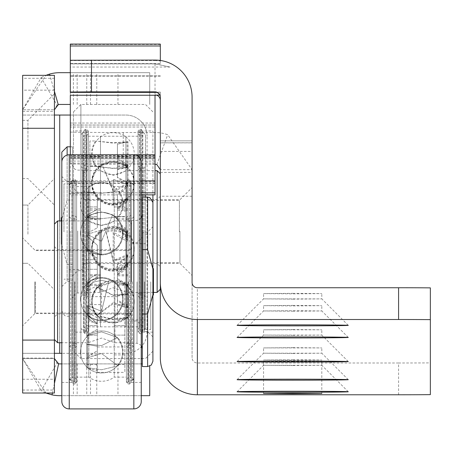 <?xml version="1.0" encoding="UTF-8"?>
<svg xmlns="http://www.w3.org/2000/svg" width="453" height="453" viewBox="0 0 453 453"><rect width="100%" height="100%" fill="white"/><g stroke="black" fill="none" stroke-linecap="round" stroke-linejoin="round"><path stroke-width="0.34" stroke-dasharray="2.27 1.7" d="M54.417 234.178L54.417 178.578L54.417 234.178M27.944 234.178L27.944 205.056L27.944 234.178M54.417 149.462L54.417 93.862L54.417 149.462M27.944 149.462L27.944 120.339L27.944 149.462M22.65 281.828L22.65 325.775L22.65 281.828M34.83 281.828L34.83 313.601L34.83 281.828M22.65 234.178L22.65 205.056L22.65 234.178M22.65 149.462L22.65 120.339L22.65 149.462M54.417 281.828L54.417 339.54L54.417 281.828M54.417 78.307L22.65 78.307L22.65 75.334L54.417 75.334L54.417 353.312L22.65 353.312L125.9 353.312A21.178 21.178 0 0 0 147.078 332.128L147.078 136.223L147.078 332.128A21.178 21.178 0 0 1 125.9 353.312L61.829 353.312M70.306 115.045L125.9 115.045A21.178 21.178 0 0 1 147.078 136.223A21.178 21.178 0 0 0 125.9 115.045L22.65 115.045L54.417 115.045L22.65 115.045L22.65 393.023L54.417 393.023L54.417 358.074L54.417 358.606L22.65 358.606L54.417 358.606L57.067 363.187L41.183 390.701A37.061 37.061 0 0 0 59.711 395.667L149.728 395.667L149.728 366.103M57.067 363.187A5.294 5.294 0 0 0 59.711 363.901L142.31 363.901M141.251 363.901L61.829 363.901M141.251 395.667L61.829 395.667M70.306 104.45L59.711 104.45A5.294 5.294 0 0 0 57.067 105.164L41.183 77.65L22.65 109.751L22.65 115.045M70.306 72.684L149.728 72.684L149.728 104.45L149.728 72.684L59.711 72.684A37.061 37.061 0 0 0 41.183 77.65M22.65 353.312L54.417 353.312L54.417 358.606M22.65 78.307L22.65 111.336L22.65 109.751L54.417 109.751L22.65 109.751L45.957 75.334M22.65 390.044L54.417 390.044M54.417 91.285L49.847 75.334M57.067 105.164L54.417 109.751M54.417 383.515L52.401 393.023M45.957 393.023L22.65 358.606L41.183 390.701M114.943 281.828L114.943 342.717L114.943 281.828M131.721 281.828L131.721 220.407L131.721 281.828M128.544 281.828L128.544 381.902L128.544 281.828M57.593 342.717L57.593 220.939M88.142 281.828L88.142 342.717L88.142 281.828M57.593 281.828L57.593 249.796L57.593 281.828M101.54 182.984A21.014 21.014 0 0 1 122.559 203.997A21.014 21.014 0 0 1 101.54 225.011A21.014 21.014 0 0 1 80.526 203.997A21.014 21.014 0 0 1 101.54 182.984M86.716 264.512L86.716 259.745L86.716 264.512M97.304 264.512L97.304 259.745L97.304 264.512M86.716 330.356L86.716 335.124L86.716 330.356M97.304 330.356L97.304 335.124L97.304 330.356M86.716 359.665L86.716 354.897L86.716 359.665M97.304 359.665L97.304 354.897L97.304 359.665M86.716 211.704L86.716 206.936L86.716 211.704M97.304 211.704L97.304 206.936L97.304 211.704M124.841 264.512L124.841 259.745L124.841 264.512M114.252 264.512L114.252 259.745L114.252 264.512M124.841 330.356L124.841 335.124L124.841 330.356M114.252 330.356L114.252 335.124L114.252 330.356M124.841 359.665L124.841 354.897L124.841 359.665M114.252 359.665L114.252 354.897L114.252 359.665M124.841 211.704L124.841 206.936L124.841 211.704M114.252 211.704L114.252 206.936L114.252 211.704M87.627 216.936L86.716 216.013L86.716 219.784L86.716 216.013L87.808 214.784L97.304 209.258L97.304 227.882L97.304 194.252L97.304 203.997L97.304 194.252L86.716 192.168L86.716 203.997L86.716 192.168L97.304 194.252L97.304 209.258L87.808 214.784L86.716 216.064L87.627 216.936L87.627 234.139L86.716 233.42L86.716 219.784L86.716 233.42L97.304 227.882L86.716 233.42L87.627 234.139L101.54 230.045L87.627 234.139L87.627 216.777L90.413 214.79L101.54 211.947L112.672 214.784L101.54 241.251L112.678 214.784L101.54 211.947L90.413 214.784L87.627 216.936M86.716 250.13L86.716 246.817L86.716 250.588L86.716 250.13L97.304 258.267L97.304 252.819L97.304 278.906L97.304 274.184L97.304 276.721L89.779 281.828L97.304 276.721L97.304 258.267L86.716 250.13L87.627 249.207L86.716 250.13M87.627 290.73L86.716 289.484L86.716 282.293L86.716 289.484L92.876 281.828L97.304 278.906L92.876 281.828L86.716 289.484L87.627 290.73L87.627 282.627L87.627 286.766L86.716 285.707L86.716 281.857L86.716 285.707L89.779 281.828L86.716 285.707L87.627 286.766L94.4 281.828L87.627 286.766L87.627 282.627L87.627 290.73L101.54 283.272L101.54 319.812L101.54 283.272L87.627 290.73M86.716 306.545L86.716 316.007L86.716 306.545L97.304 314.603L97.304 323.487L97.304 314.603L86.716 306.545L87.627 305.554L86.716 306.545M87.627 357.825L86.716 357.134L86.716 344.456L86.716 357.134L97.304 350.758L97.304 341.126L97.304 350.758L86.716 357.134L87.627 357.825L87.627 335.679L86.716 335.073L86.716 344.456L86.716 335.073L97.304 329.405L97.304 341.126L97.304 314.603L97.304 329.405L86.716 335.073L87.627 335.679L101.54 331.856L87.627 335.679L87.627 357.825L101.54 353.504L118.097 365.837L101.54 369.767L118.097 365.837L101.54 353.504L87.627 357.825M86.716 344.348L86.716 359.455L86.716 344.348L97.304 346.262L97.304 362.785L97.304 346.262L86.716 344.348L87.627 344.042L86.716 344.348M87.627 367.694L86.716 368.079L86.716 359.455L86.716 368.079L97.304 370.707L97.304 362.785L97.304 372.372L97.304 370.707L86.716 368.079L87.627 367.694L87.627 344.042L101.54 345.622L117.61 337.513L101.54 331.856L117.61 337.513L101.54 345.622L87.627 344.042L87.627 367.694L101.54 369.767L87.627 367.694M87.627 312.904L86.716 314.076L86.716 316.437L86.716 314.076L97.304 324.11L97.304 323.487L97.304 350.758L97.304 323.725L86.716 314.076L87.627 312.904L87.627 315.673L87.627 305.554L101.54 311.347L108.686 281.828L101.54 280.424L94.4 281.828L101.54 280.424L108.686 281.828L101.54 311.347L87.627 305.554L87.627 315.673L87.627 312.904L101.54 319.812L87.627 312.904M86.716 235.792L86.716 246.817L86.716 235.792L97.304 245.198L97.304 252.819L97.304 245.198L86.716 235.792L87.627 234.716L86.716 235.792M87.627 234.716L87.627 249.824L87.627 249.207L101.54 254.846L101.54 230.045L101.54 254.846L87.627 249.207L87.627 249.824L87.627 234.716L101.54 241.251L87.627 234.716M87.627 192.004L86.716 192.168L87.627 192.004L87.627 217.417L86.716 217.587L86.716 203.997L86.716 217.587L97.304 219.671L97.304 203.997L97.304 227.882L97.304 219.671L86.716 217.587L101.54 218.663L119.014 216.704L101.54 218.663L87.627 217.417L87.627 192.004L101.54 193.25L119.014 191.291L101.54 193.25L87.627 192.004M124.841 281.828L124.841 372.372L124.841 281.828M97.304 278.906L97.304 245.198L97.304 278.906M97.304 346.262L97.304 346.953L97.304 346.262M97.304 258.267L97.304 258.267A26.897 26.897 0 0 1 86.716 250.588A26.897 26.897 0 0 0 97.304 258.267M133.839 281.828L133.839 185.022L133.839 281.828M126.427 281.828L126.427 381.369L126.427 281.828M131.194 281.828L131.194 377.179L131.194 281.828M128.018 281.828L128.018 180.696L128.018 281.828M130.662 281.828L130.662 180.696L130.662 281.828M69.247 281.828L69.247 185.022L69.247 281.828M76.659 281.828L76.659 381.369L76.659 281.828M71.891 281.828L71.891 377.179L71.891 281.828M75.068 281.828L75.068 180.696L75.068 281.828M72.423 281.828L72.423 180.696L72.423 281.828M61.829 382.428L71.891 382.428L73.482 384.019L75.068 384.019L75.068 179.637L75.068 384.019L76.659 382.428L76.659 181.228L75.068 179.637L73.482 179.637L73.482 384.019L73.482 179.637L71.891 181.228L71.891 382.428L71.891 181.228L61.829 181.228L61.829 310.951L61.829 181.228M76.659 181.228L76.659 382.428M131.194 382.428L141.251 382.428L141.251 181.228L131.194 181.228L131.194 382.428L129.603 384.019L129.603 179.637L129.603 384.019L128.018 384.019L128.018 179.637L129.603 179.637L131.194 181.228L131.194 382.428M128.018 179.637L128.018 384.019L126.427 382.428L126.427 181.228L128.018 179.637M126.427 181.228L126.427 382.428M61.829 162.168L61.829 401.494M76.659 377.134L76.659 186.523L76.659 377.134L88.839 377.134A21.602 21.602 0 0 0 114.247 377.134L126.427 377.134L126.427 186.523L126.427 377.134M76.659 186.523L88.839 186.523L88.839 377.134L88.839 186.523A21.602 21.602 0 0 1 114.247 186.523L114.247 377.134L114.247 186.523L126.427 186.523M131.721 339.54L128.544 342.717L114.943 342.717L101.54 338.063L88.142 342.717L61.829 342.717L61.829 220.939L88.142 220.939L101.54 225.6L114.943 220.939L128.544 220.939L131.721 224.116M141.251 382.428L141.251 181.228M142.31 281.828L142.31 348.544L142.31 281.828M142.31 197.112L142.31 366.545M152.904 274.535L152.904 295.067L152.904 268.589L152.904 295.067L152.904 274.535L153.431 274.535L153.431 295.067L152.904 295.067L152.904 268.589L152.904 351.188L152.904 194.875M152.904 268.589L153.431 268.589L152.904 268.589L153.431 268.589L153.431 295.067L152.904 295.067L153.431 295.067L153.431 274.535M153.431 289.122L152.904 289.122M35.357 281.828L35.357 313.068L35.357 281.828M145.492 281.828L145.492 329.484L145.492 281.828M150.787 281.828L150.787 329.484L150.787 281.828M292.683 299.144L321.806 298.884L263.567 298.884L292.683 299.144M292.683 311.217L321.806 310.956L292.683 310.696L263.567 310.956L292.683 311.217M292.683 335.362L321.806 335.095L263.567 335.095L292.683 335.362M292.683 353.465L321.806 353.204L263.567 353.204L292.683 353.465M292.683 365.537L321.806 365.277L263.567 365.277L292.683 365.537M192.083 231.919L192.083 187.582L192.083 231.919M179.903 231.245L179.903 263.295L179.903 231.245M160.317 231.245L160.317 263.295L160.317 231.245M292.683 361.517L321.806 361.777L292.683 362.038L263.561 361.777L292.683 361.517M292.683 293.334L321.806 293.589L292.683 293.85L263.561 293.589L292.683 293.334M292.683 305.401L321.806 305.662L292.683 305.922L263.561 305.662L292.683 305.401M292.683 329.546L321.806 329.807L263.561 329.807L292.683 329.546M292.683 347.655L321.806 347.915L263.561 347.915L292.683 347.655M292.683 359.727L321.806 359.982L292.683 360.243L263.561 359.982L292.683 359.727M160.317 44.094L160.317 63.573L70.306 63.488L70.306 63.816L155.022 63.816L170.034 67.044L155.022 63.918L70.306 63.918L70.306 67.044L70.306 63.816M160.317 97.14L160.317 92.106L156.727 92.389M160.317 92.106L155.022 92.106M134.615 154.796L70.306 154.796L70.306 194.875L70.306 163.799A52.95 0.47 180 0 0 123.25 164.275L155.022 164.275L155.022 158.799L155.022 183.539L70.306 183.539M155.022 63.918L155.022 127.033L70.306 127.027L70.306 163.799M70.306 123.029L155.022 123.029L155.022 157.955L155.022 127.027L70.306 127.027L70.306 163.108L70.306 63.918M160.317 44.479L70.306 44.479L70.306 63.488M70.306 44.479L70.306 44.094M155.022 60.073L155.022 60.572L70.306 60.572L70.306 60.266M70.306 92.389L70.306 95.249M160.317 92.389L160.317 357.706M155.022 154.796L155.022 125.011L155.022 163.108L155.022 157.955L155.022 158.805L70.306 158.805L155.022 158.799M70.306 132.033A52.95 0.47 180 0 0 123.25 132.502L155.022 132.502A37.061 37.061 180 0 1 167.695 134.739L192.083 169.665L192.083 172.406L192.083 140.849L192.083 196.223L160.317 196.223M237.089 391.749L263.567 365.277L263.561 359.982M237.089 379.676L263.567 353.204L263.561 347.915M237.089 361.568L263.567 335.095L263.561 329.807M237.089 337.428L263.567 310.956L263.561 305.662M237.089 325.356L263.567 298.884L263.561 293.589M430.35 394.642L430.35 287.87M398.583 394.773L398.583 363A42.361 0.379 180 0 0 430.35 362.876M398.583 363L197.378 363A5.294 5.294 180 0 1 192.083 357.706L192.083 196.223M192.083 357.706L192.083 282.451M192.083 140.849L160.317 140.849L192.083 140.849M192.083 97.14L192.083 169.665L160.317 169.665M160.317 142.871L192.083 142.871M156.829 164.592L167.695 134.739M157.412 63.573L160.317 63.879L160.317 60.459M155.022 60.572L160.317 60.945M155.022 125.062L70.306 125.062L155.022 125.062M155.022 156.778L155.022 192.848L155.022 156.829L70.306 156.834L155.022 156.778L70.306 156.778M155.022 194.875L155.022 183.539M160.317 94.966L159.722 94.966M170.034 67.044L70.306 67.044M160.317 95.249L155.022 95.249M160.317 63.573L160.317 63.879M99.79 230.985L99.79 292.417L99.79 230.985M83.012 231.013L83.012 289.24L83.012 231.013M160.317 232.044L160.317 173.816L160.317 232.044M157.14 170.639L157.14 292.417M160.317 231.84L160.317 196.319L160.317 231.84M157.14 231.245L157.14 263.561L157.14 231.245M126.591 230.985L126.591 292.417L126.591 230.985M128.018 213.493L128.018 218.301L128.018 213.493M117.429 213.493L117.429 218.301L117.429 213.493M128.018 279.473L128.018 284.28L128.018 279.473M117.429 279.473L117.429 284.28L117.429 279.473M128.018 309.314L128.018 294.207L127.106 293.912L127.106 317.644L128.018 318.023L128.018 309.314M117.429 309.314L117.429 314.127L117.429 309.314M128.018 280.554L128.018 285.362L128.018 280.554M117.429 280.554L117.429 285.362L117.429 280.554M128.018 214.841L128.018 219.648L128.018 214.841M117.429 214.841L117.429 219.648L117.429 214.841M128.018 161.664L128.018 166.472L128.018 161.664M117.429 161.664L117.429 166.472L117.429 161.664M89.892 213.578L89.892 208.771L89.892 213.578M100.481 213.578L100.481 208.771L100.481 213.578M89.892 279.558L89.892 274.75L89.892 279.558M100.481 279.558L100.481 274.75L100.481 279.558M89.892 309.399L89.892 304.592L89.892 309.399M100.481 309.399L100.481 304.592L100.481 309.399M89.892 280.639L89.892 275.832L89.892 280.639M100.481 280.639L100.481 275.832L100.481 280.639M89.892 214.926L89.892 210.118L89.892 214.926M100.481 214.926L100.481 210.118L100.481 214.926M89.892 161.749L89.892 156.942L89.892 161.749M100.481 161.749L100.481 156.942L100.481 161.749M128.018 161.064L128.018 165.872L128.018 161.064M117.429 161.064L117.429 165.872L117.429 161.064M89.892 161.149L89.892 156.342L89.892 161.149M100.481 161.149L100.481 156.342L100.481 161.149M127.106 166.075L124.564 164.094A21.602 21.602 0 0 1 127.106 165.934L128.018 165.169L128.018 182.729L127.106 183.442L127.106 165.934L128.018 165.169A26.897 26.897 0 0 0 127.067 164.094L117.429 158.476L117.429 177.259L128.018 182.729M128.018 165.215L127.067 164.094M127.106 183.442L113.193 179.394L113.193 204.02L127.106 198.403L128.018 199.75L128.018 184.796L127.106 183.725L113.193 190.232L101.817 164.094A21.602 21.602 0 0 0 113.193 204.065A21.602 21.602 0 0 0 127.106 198.986L127.106 183.725M128.018 199.326L117.429 207.423L117.429 194.161L128.018 184.796M128.018 238.38L121.857 230.724L117.429 227.802L117.429 223.21A26.897 26.897 0 0 1 128.018 230.883L127.106 231.647L127.106 239.626L128.018 238.38L128.018 230.883L128.018 234.824L127.106 235.888L127.106 231.647A21.602 21.602 0 0 0 91.591 248.17A21.602 21.602 0 0 0 127.106 264.699L127.106 261.845L128.018 263.023L117.429 272.706L117.429 299.931L117.429 278.703L128.018 284.439L127.106 285.05L127.106 307.083L128.018 306.387L128.018 284.439M127.106 235.888L120.334 230.951L113.193 229.541L106.047 230.951L113.193 260.526L127.106 254.716L128.018 255.707L128.018 263.023M128.018 255.707L117.429 263.799L117.429 272.706M128.018 306.387L117.429 299.931M127.106 285.05L113.193 281.183L97.197 286.834L113.193 295.203L127.106 293.567L128.018 293.884L128.018 317.53L127.106 317.134L113.193 319.274L96.682 315.282L113.193 302.712L127.106 307.083M128.018 293.884L117.429 295.877L117.429 320.248L128.018 317.53M128.018 318.023L117.429 320.554L117.429 296.047L128.018 294.207M127.106 293.912L113.193 295.435L97.055 287.587L113.193 281.925L127.106 285.701L128.018 285.107L128.018 307.281L127.106 307.961L113.193 303.697L96.597 315.786L113.193 319.654L127.106 317.644M128.018 285.107L117.429 279.495L117.429 300.979L128.018 307.281M127.106 185.107L113.193 191.676L102.316 164.881A21.602 21.602 0 0 0 113.193 205.147A21.602 21.602 0 0 0 127.106 200.067L127.106 185.107L128.018 186.183L117.429 195.634L117.429 229.416L121.857 232.332L128.018 239.982L127.106 241.234L127.106 233.001L128.018 232.236L128.018 235.985L127.106 237.044L127.106 233.001A21.602 21.602 0 0 0 91.591 249.524A21.602 21.602 0 0 0 127.106 266.047L127.106 263.357L128.018 264.529L128.018 256.777L127.106 255.792L127.106 266.047L128.018 266.811A26.897 26.897 0 0 1 117.429 274.484L117.429 264.801L128.018 256.777M128.018 264.529L117.429 274.484M128.018 235.985L124.954 232.106L117.429 226.998L117.429 224.558A26.897 26.897 0 0 1 128.018 232.236L128.018 239.982M117.429 224.558L117.429 229.416M128.018 186.183L128.018 200.832L127.106 200.067L127.106 199.405L113.193 205.073L113.193 180.101L127.106 184.235L128.018 183.51L128.018 166.257L127.106 167.197L124.065 164.881L113.193 162.163L102.316 164.881M128.018 183.51L117.429 177.91L117.429 159.439L126.778 164.881L128.018 166.325M117.429 195.634L117.429 208.51L128.018 200.339L127.106 199.405M124.564 164.094L113.193 161.138L101.817 164.094M127.106 239.626L113.193 232.163L113.193 268.776L127.106 261.845M127.106 237.044L120.334 232.106L113.193 230.702L106.047 232.106L113.193 261.562L127.106 255.792M127.106 263.357L113.193 270.243L113.193 233.776L127.106 241.234M127.106 141.812L128.018 141.987L128.018 167.384L127.106 167.208L127.106 141.812L113.193 143.12L95.719 140.991L113.193 142.786L128.018 141.761L117.429 143.754L117.429 158.476M128.018 141.987L117.429 144.162L117.429 169.547L128.018 167.384M89.892 140.985L89.892 322.072L89.892 140.985L95.736 140.985A21.602 21.602 0 0 0 95.725 166.404L113.193 168.222L128.018 167.191L128.018 141.761M128.018 167.191L117.429 169.196L117.429 143.754M89.892 166.404L89.892 296.653L89.892 166.404L95.73 166.404L113.193 168.505L127.106 167.208M117.429 227.802L117.429 194.161M117.429 144.162L117.429 159.439M117.429 279.495L117.429 264.801M117.429 263.799L117.429 278.703M117.429 207.423L117.429 225.837L124.954 230.951L128.018 234.824M117.429 169.196L117.429 177.259M117.429 177.91L117.429 169.547M117.429 226.998L117.429 208.505A26.897 26.897 0 0 0 128.018 200.832L128.018 200.339M117.429 274.139L117.429 300.979M117.429 320.554L117.429 320.248M127.106 167.038L127.106 141.608M127.106 184.235L127.106 167.197M127.106 285.701L127.106 307.961M127.106 293.567L127.106 317.134M127.106 254.716L127.106 264.699L128.018 265.464A26.897 26.897 0 0 1 117.429 273.136M127.106 198.403L127.106 198.986L128.018 199.75A26.897 26.897 0 0 1 117.927 207.219M117.429 223.21L117.429 225.837M80.894 230.668L80.894 328.334L80.894 230.668M88.307 230.656L88.307 329.235L88.307 230.656M80.894 232.112L80.894 166.313L80.894 232.112M88.307 232.1L88.307 167.214L88.307 232.1M88.307 232.417L88.307 131.987L88.307 232.417M88.307 230.973L88.307 294.008L88.307 230.973M83.539 230.679L83.539 326.879L83.539 230.679M83.539 232.123L83.539 164.858L83.539 232.123M84.071 230.628L84.071 332.661L84.071 230.628M84.071 232.072L84.071 169.581L84.071 232.072M145.492 232.389L145.492 134.722L145.492 232.389M138.074 232.4L138.074 133.822L138.074 232.4M145.492 230.945L145.492 296.743L145.492 230.945M138.074 230.956L138.074 295.843L138.074 230.956M138.074 230.639L138.074 331.069L138.074 230.639M138.074 232.083L138.074 169.048L138.074 232.083M142.842 232.378L142.842 136.177L142.842 232.378M142.842 230.934L142.842 298.199L142.842 230.934M142.31 232.429L142.31 130.396L142.31 232.429M142.31 230.985L142.31 293.476L142.31 230.985M152.904 130.928L152.904 332.128L152.904 130.928L142.842 130.928L142.842 332.128L142.842 130.928L141.251 129.337L141.251 333.719L141.251 129.337L139.666 129.337L139.666 333.719L139.666 129.337L138.074 130.928L138.074 332.128L138.074 130.928M73.482 130.928L73.482 332.128L73.482 130.928L83.539 130.928L83.539 332.128L83.539 130.928L85.13 129.337L85.13 333.719L85.13 129.337L86.716 129.337L86.716 333.719L86.716 129.337L88.307 130.928L88.307 332.128L88.307 130.928M73.482 351.188L73.482 111.868L73.482 351.194L80.894 358.606L80.894 104.45L80.894 358.6L141.251 358.606M125.894 136.228L125.894 326.834L125.894 136.228M138.074 136.228L138.074 326.834L138.074 136.228M100.487 136.228L100.487 326.834L100.487 136.228M88.307 136.228L88.307 326.834L88.307 136.228M72.423 231.953L72.423 183.873L72.423 231.953M61.829 232.021L61.829 176.46L61.829 232.021M72.423 232.123L72.423 164.813L72.423 232.123M72.423 231.925L72.423 187.049L72.423 231.925M83.012 231.177L83.012 270.713L83.012 231.177M83.012 232.078L83.012 170.107L83.012 232.078M72.423 200.039L72.423 316.245L72.423 146.812L72.423 200.039L67.129 200.039L61.829 219.303M61.829 245.152L67.129 264.416L72.423 264.416M61.829 223.691L61.829 244.246L61.829 217.627L61.829 244.127L61.829 223.691L61.302 223.691L61.302 244.218L61.829 244.218M61.302 244.218L61.829 244.246M61.302 220.939L61.302 244.127L61.829 244.127M61.302 244.127L61.302 223.691M61.302 244.099L61.829 244.099M61.302 244.246L61.302 217.627L61.829 217.65M61.302 238.176L61.829 238.176M61.302 217.746L61.829 217.746M61.302 217.768L61.829 217.768M179.377 231.806L179.377 200.288L179.377 231.806M83.012 231.868L83.012 193.408L83.012 231.868M69.247 231.868L69.247 193.408L69.247 231.868M69.247 231.953L69.247 183.873L69.247 231.953M63.952 231.953L63.952 183.873L63.952 231.953M59.711 353.312L59.711 115.045M59.711 342.717L59.711 220.939M117.956 363.901L117.956 395.667M90.498 363.901L90.498 395.667M86.755 363.901L86.755 395.667M77.152 363.901L77.152 395.667M73.403 363.901L73.403 395.667M96.778 363.901L96.778 395.667M86.755 104.45L86.755 72.684M77.152 104.45L77.152 72.684M90.498 104.45L90.498 72.684M117.956 104.45L117.956 72.684M96.778 104.45L96.778 72.684M73.403 104.45L73.403 72.684M22.65 379.252L54.417 379.252M54.417 90.158L22.65 90.158M132.389 281.828L132.389 380.22L132.389 281.828M127.876 281.828L127.876 377.955L127.876 281.828M130.713 281.828L130.713 377.706L130.713 281.828M128.499 281.828L128.499 380.56L128.499 281.828M70.696 281.828L70.696 380.22L70.696 281.828M75.209 281.828L75.209 377.955L75.209 281.828M72.372 281.828L72.372 377.706L72.372 281.828M74.586 281.828L74.586 380.56L74.586 281.828M74.541 281.828L74.541 381.902L74.541 281.828M69.247 408.906L69.247 154.756M133.839 154.756L133.839 408.906M144.433 281.828L144.433 331.602L144.433 281.828M147.61 281.828L147.61 331.602L147.61 281.828M137.016 281.828L137.016 343.249L137.016 281.828M147.61 197.112L147.61 366.545M155.022 63.488L155.022 63.816M155.022 127.033L155.022 132.502M197.378 363L197.378 287.746M123.25 132.502L123.25 164.275M192.083 142.803L160.317 142.803M160.317 151.415L192.083 151.415M155.022 155.928L70.306 155.928M155.022 157.672L70.306 157.672M155.022 157.955L70.306 157.955M155.022 155.645L70.306 155.645M155.022 182.916L70.306 182.916M155.022 181.511L70.306 181.511M141.251 180.889L70.306 180.889M160.317 75.923L70.306 75.923M160.317 76.149L70.306 76.149M160.317 76.144L70.306 76.144M160.317 75.866L70.306 75.866L160.317 75.866M160.317 44.377L70.306 44.377M82.344 232.406L82.344 133.142L82.344 232.406M86.857 232.383L86.857 135.402L86.857 232.383M82.344 230.962L82.344 295.163L82.344 230.962M86.857 230.939L86.857 297.423L86.857 230.939M84.026 232.383L84.026 135.651L84.026 232.383M86.234 232.406L86.234 132.797L86.234 232.406M84.026 230.939L84.026 297.672L84.026 230.939M86.189 230.639L86.189 331.602L86.189 230.639M86.234 230.962L86.234 294.818L86.234 230.962M144.037 230.651L144.037 329.92L144.037 230.651M139.53 230.673L139.53 327.655L139.53 230.673M144.037 232.095L144.037 167.899L144.037 232.095M139.53 232.117L139.53 165.634L139.53 232.117M142.361 230.673L142.361 327.406L142.361 230.673M140.147 230.651L140.147 330.26L140.147 230.651M142.361 232.117L142.361 165.385L142.361 232.117M140.192 232.417L140.192 131.455L140.192 232.417M140.147 232.095L140.147 168.239L140.147 232.095M140.192 230.979L140.192 293.476L140.192 230.979M145.492 194.875L145.492 197.112M73.482 111.868L80.894 104.45L145.492 104.45L152.904 111.868M152.904 351.194L145.492 358.606L142.31 358.606M70.306 231.087L70.306 281.302L70.306 231.087M67.129 231.087L67.129 281.302L67.129 231.087M77.718 230.979L77.718 292.949L77.718 230.979M77.718 231.177L77.718 270.713L77.718 231.177M67.129 200.039L67.129 146.812M67.129 155.062L67.129 264.416M86.189 231.251L86.189 262.768L86.189 231.251M22.65 263.295L27.944 263.295L22.65 263.295L27.944 263.295L22.65 263.295L27.944 263.295L54.417 289.773M22.65 178.578L27.944 178.578L54.417 205.056M54.417 313.601L34.83 313.601L22.65 325.775L35.357 313.068L128.544 313.068L130.775 313.98L131.721 316.245M131.721 247.412L130.775 249.677L128.544 250.588L35.357 250.588L22.65 237.882L34.83 250.062L54.417 250.062M22.65 358.074L54.417 358.074M22.65 111.336L54.417 111.336M22.65 120.339L27.944 120.339L54.417 93.862M22.65 205.056L27.944 205.056L22.65 205.056L27.944 205.056L22.65 205.056L27.944 205.056L54.417 178.578M131.721 313.861L57.593 313.861L54.417 317.038M54.417 246.619L57.593 249.796L131.721 249.796M86.716 259.745L97.304 259.745L86.716 259.745M86.716 325.594L97.304 325.594L86.716 325.594M86.716 354.897L97.304 354.897M86.716 206.936L97.304 206.936L86.716 206.936M114.252 269.275L124.841 269.275L114.252 269.275M114.252 335.124L124.841 335.124L114.252 335.124M114.252 364.427L124.841 364.427M114.252 216.466L124.841 216.466L114.252 216.466M87.627 216.777L86.716 216.013A26.897 26.897 0 0 1 87.808 214.79A26.897 26.897 0 0 0 86.716 216.013L87.627 216.777A21.602 21.602 0 0 1 90.413 214.784A21.602 21.602 0 0 0 87.627 216.777M87.627 315.673L86.716 316.437A26.897 26.897 0 0 0 97.304 324.11A26.897 26.897 0 0 1 86.716 316.437L87.627 315.673A21.602 21.602 0 0 0 123.148 299.15A21.602 21.602 0 0 0 87.627 282.627L86.716 281.857A26.897 26.897 0 0 1 97.304 274.184A26.897 26.897 0 0 0 86.716 281.857L87.627 282.627A21.602 21.602 0 0 1 123.148 299.15A21.602 21.602 0 0 1 87.627 315.673M101.54 254.903A21.602 21.602 0 0 0 112.672 214.784A21.602 21.602 0 0 1 101.54 254.903A21.602 21.602 0 0 1 87.627 249.824A21.602 21.602 0 0 0 101.54 254.903M118.097 365.837A21.602 21.602 0 0 0 117.61 337.513A21.602 21.602 0 0 1 118.097 365.837M124.841 216.704L119.014 216.704A21.602 21.602 0 0 0 119.014 191.291L124.841 191.291M97.304 346.953L124.841 346.953M97.304 372.372L124.841 372.372M87.627 249.824L86.716 250.588L87.627 249.824M114.252 206.936L124.841 206.936L114.252 206.936M86.716 216.466L97.304 216.466L86.716 216.466M114.252 259.745L124.841 259.745L114.252 259.745M114.252 325.594L124.841 325.594L114.252 325.594M114.252 354.897L124.841 354.897M86.716 269.275L97.304 269.275L86.716 269.275M86.716 335.124L97.304 335.124L86.716 335.124M86.716 364.427L97.304 364.427M131.194 186.477L130.713 185.951L127.876 185.702L126.427 184.122M128.018 219.065L128.499 218.539L132.389 218.199L133.839 216.613M131.194 215.158L130.713 215.685L127.876 215.934L126.427 217.519M130.662 180.696L128.018 180.696L126.427 182.287M130.662 220.939L128.018 220.939L126.427 219.348M126.427 379.54L127.876 377.955L130.713 377.706L131.194 377.179M132.389 380.22L128.499 380.56L128.018 381.086M126.427 346.143L127.876 347.723L130.713 347.972L131.194 348.499M130.662 381.902L128.544 381.902L128.018 381.369M133.839 347.043L132.389 345.463L128.499 345.124L128.018 344.591M130.662 343.776L128.544 343.776L128.018 344.308M126.427 344.308L128.018 342.717L130.662 342.717M128.018 219.348L128.544 219.881L130.662 219.881M132.389 183.442L128.499 183.103L128.018 182.57M128.018 182.287L128.544 181.755L130.662 181.755M126.427 381.369L128.018 382.961L130.662 382.961M71.891 186.477L72.372 185.951L75.209 185.702L76.659 184.122M75.068 219.065L74.586 218.539L70.696 218.199L69.247 216.613M71.891 215.158L72.372 215.685L75.209 215.934L76.659 217.519M72.423 180.696L75.068 180.696L76.659 182.287M72.423 220.939L75.068 220.939L76.659 219.348M76.659 379.54L75.209 377.955L72.372 377.706L71.891 377.179M70.696 380.22L74.586 380.56L75.068 381.086M76.659 346.143L75.209 347.723L72.372 347.972L71.891 348.499M72.423 381.902L74.541 381.902L75.068 381.369M69.247 347.043L70.696 345.463L74.586 345.124L75.068 344.591M72.423 343.776L74.541 343.776L75.068 344.308M76.659 344.308L75.068 342.717L72.423 342.717M75.068 219.348L74.541 219.881L72.423 219.881M70.696 183.442L74.586 183.103L75.068 182.57M75.068 182.287L74.541 181.755L72.423 181.755M76.659 381.369L75.068 382.961L72.423 382.961M80.526 233.301A21.014 21.014 0 0 0 101.54 254.314A21.014 21.014 0 0 0 122.559 233.301A21.014 21.014 0 0 0 101.54 212.287A21.014 21.014 0 0 0 80.526 233.301A21.014 21.014 0 0 0 101.54 254.314A21.014 21.014 0 0 0 122.559 233.301A21.014 21.014 0 0 0 101.54 212.287A21.014 21.014 0 0 0 80.526 233.301M80.526 299.15A21.014 21.014 0 0 0 101.54 320.163A21.014 21.014 0 0 0 122.559 299.15A21.014 21.014 0 0 0 101.54 278.136A21.014 21.014 0 0 0 80.526 299.15A21.014 21.014 0 0 0 101.54 320.163A21.014 21.014 0 0 0 122.559 299.15A21.014 21.014 0 0 0 101.54 278.136A21.014 21.014 0 0 0 80.526 299.15M80.526 351.953A21.014 21.014 0 0 0 101.54 372.966A21.014 21.014 0 0 0 122.559 351.953A21.014 21.014 0 0 0 101.54 330.939A21.014 21.014 0 0 0 80.526 351.953A21.014 21.014 0 0 0 101.54 372.966A21.014 21.014 0 0 0 122.559 351.953A21.014 21.014 0 0 0 101.54 330.939A21.014 21.014 0 0 0 80.526 351.953M152.904 336.896L147.61 331.602L144.433 331.602L142.944 330.99L142.31 329.484M142.31 234.178L142.944 232.666L144.433 232.061L147.61 232.061L152.904 226.76M131.721 343.249L137.016 343.249L141.251 345.367M131.721 242.649L137.016 242.649L142.31 237.355M142.31 326.307L137.016 321.013L131.721 321.013M141.251 218.289L137.016 220.407L131.721 220.407M131.721 243.708L145.492 243.708M145.492 234.178L150.787 234.178M145.492 329.484L150.787 329.484M131.721 319.954L145.492 319.954M160.317 263.295L179.903 263.295L192.083 275.475L179.377 262.768L86.189 262.768L83.958 263.68L83.012 265.945M321.806 393.544L321.806 361.777M348.278 325.356L321.806 298.884L321.806 293.589M348.278 337.428L321.806 310.956L321.806 305.662M348.278 361.568L321.806 335.095L321.806 329.807M348.278 379.676L321.806 353.204L321.806 347.915M348.278 391.749L321.806 365.277L321.806 359.982M263.561 393.544L263.561 361.777M160.317 199.762L179.903 199.762L192.083 187.582L179.377 200.288L86.189 200.288L83.958 199.377L83.012 197.112M160.317 172.406L192.083 172.406M155.022 125.011L70.306 125.011M155.022 161.081L70.306 161.081M155.022 163.108L70.306 163.108M141.251 192.848L70.306 192.848M141.251 194.875L70.306 194.875M83.012 173.816L86.189 170.639L99.79 170.639L113.193 175.3L126.591 170.639L155.022 170.639M83.012 289.24L86.189 292.417L99.79 292.417L113.193 287.757L126.591 292.417L153.431 292.417M83.012 263.561L157.14 263.561L160.317 266.738M160.317 196.319L157.14 199.496L83.012 199.496M92.18 153.697A21.014 21.014 0 0 0 113.193 174.711A21.014 21.014 0 0 0 134.207 153.697A21.014 21.014 0 0 0 113.193 132.684A21.014 21.014 0 0 0 92.18 153.697M128.018 208.771L117.429 208.771M128.018 274.75L117.429 274.75M128.018 304.592L117.429 304.592M128.018 275.832L117.429 275.832M128.018 210.118L117.429 210.118M128.018 156.942L117.429 156.942M100.481 218.301L89.892 218.301M100.481 284.28L89.892 284.28M100.481 314.127L89.892 314.127M100.481 285.362L89.892 285.362M100.481 219.648L89.892 219.648M100.481 166.472L89.892 166.472M128.018 156.342L117.429 156.342M100.481 165.872L89.892 165.872M97.197 286.834A21.602 21.602 0 0 0 96.682 315.282M97.055 287.587A21.602 21.602 0 0 0 96.597 315.786M117.429 296.653L89.892 296.653M117.429 322.072L89.892 322.072M126.778 164.881A26.897 26.897 0 0 1 128.018 166.257L127.106 167.021A21.602 21.602 0 0 0 124.065 164.881M100.481 156.342L89.892 156.342M128.018 165.872L117.429 165.872M100.481 156.942L89.892 156.942M100.481 210.118L89.892 210.118M100.481 275.832L89.892 275.832M100.481 304.592L89.892 304.592M100.481 274.75L89.892 274.75M100.481 208.771L89.892 208.771M128.018 166.472L117.429 166.472M128.018 219.648L117.429 219.648M128.018 285.362L117.429 285.362M128.018 314.127L117.429 314.127M128.018 284.28L117.429 284.28M128.018 218.301L117.429 218.301M86.716 132.27L86.234 132.797L82.344 133.142L80.894 134.722M83.539 136.177L84.026 135.651L86.857 135.402L88.307 133.822M86.716 168.765L86.234 168.239L82.344 167.899L80.894 166.313M83.539 164.858L84.026 165.385L86.857 165.634L88.307 167.214M84.071 130.396L86.716 130.396L88.307 131.987M84.071 170.639L86.716 170.639L88.307 169.048M88.307 329.235L86.857 327.655L84.026 327.406L83.539 326.879M80.894 328.334L82.344 329.92L86.234 330.26L86.716 330.786M88.307 295.843L86.857 297.423L84.026 297.672L83.539 298.199M84.071 331.602L86.189 331.602L86.716 331.069M80.894 296.743L82.344 295.163L86.234 294.818L86.716 294.291M84.071 293.476L86.189 293.476L86.716 294.008M88.307 294.008L86.716 292.417L84.071 292.417M86.716 169.048L86.189 169.581L84.071 169.581M86.716 131.987L86.189 131.455L84.071 131.455M88.307 331.069L86.716 332.661L84.071 332.661M139.666 132.27L140.147 132.797L144.037 133.142L145.492 134.722M142.842 136.177L142.361 135.651L139.53 135.402L138.074 133.822M139.666 168.765L140.147 168.239L144.037 167.899L145.492 166.313M142.842 164.858L142.361 165.385L139.53 165.634L138.074 167.214M142.31 130.396L139.666 130.396L138.074 131.987M142.31 170.639L139.666 170.639L138.074 169.048M138.074 329.235L139.53 327.655L142.361 327.406L142.842 326.879M145.492 328.334L144.037 329.92L140.147 330.26L139.666 330.786M138.074 295.843L139.53 297.423L142.361 297.672L142.842 298.199M142.31 331.602L140.192 331.602L139.666 331.069M145.492 296.743L144.037 295.163L140.147 294.818L139.666 294.291M142.31 293.476L140.192 293.476L139.666 294.008M138.074 294.008L139.666 292.417L142.31 292.417M139.666 169.048L140.192 169.581L142.31 169.581M139.666 131.987L140.192 131.455L142.31 131.455M138.074 331.069L139.666 332.661L142.31 332.661M152.904 332.128L142.842 332.128L141.251 333.719L139.666 333.719L138.074 332.128M88.307 332.128L86.716 333.719L85.13 333.719L83.539 332.128L73.482 332.128M138.074 326.834L88.307 326.834M138.074 136.223L88.307 136.223M92.18 183.544A21.014 21.014 0 0 0 113.193 204.558A21.014 21.014 0 0 0 134.207 183.544A21.014 21.014 0 0 0 113.193 162.531A21.014 21.014 0 0 0 92.18 183.544M92.18 249.524A21.014 21.014 0 0 0 113.193 270.537A21.014 21.014 0 0 0 134.207 249.524A21.014 21.014 0 0 0 113.193 228.51A21.014 21.014 0 0 0 92.18 249.524M92.18 301.953A21.014 21.014 0 0 0 113.193 322.966A21.014 21.014 0 0 0 134.207 301.953A21.014 21.014 0 0 0 113.193 280.939A21.014 21.014 0 0 0 92.18 301.953M134.207 301.353A21.014 21.014 0 0 0 113.193 280.339A21.014 21.014 0 0 0 92.18 301.353A21.014 21.014 0 0 0 113.193 322.366A21.014 21.014 0 0 0 134.207 301.353M134.207 248.17A21.014 21.014 0 0 0 113.193 227.157A21.014 21.014 0 0 0 92.18 248.17A21.014 21.014 0 0 0 113.193 269.184A21.014 21.014 0 0 0 134.207 248.17M134.207 182.463A21.014 21.014 0 0 0 113.193 161.444A21.014 21.014 0 0 0 92.18 182.463A21.014 21.014 0 0 0 113.193 203.476A21.014 21.014 0 0 0 134.207 182.463M61.829 286.596L67.129 281.302L70.306 281.302L71.789 280.69L72.423 279.184M72.423 183.873L71.789 182.366L70.306 181.755L67.129 181.755L61.829 176.46M83.012 292.949L77.718 292.949L74.807 293.816L72.423 298.244M83.012 192.349L77.718 192.349L72.423 187.049M72.423 276.007L77.718 270.713L83.012 270.713M72.423 164.813L74.807 169.241L77.718 170.107L83.012 170.107M61.829 310.951L64.649 315.628L67.129 316.245L72.423 316.245M70.306 146.812L72.423 146.812M83.012 193.408L69.247 193.408M69.247 183.873L63.952 183.873M69.247 279.184L63.952 279.184M83.012 269.654L69.247 269.654"/><path stroke-width="0.68" d="M61.829 353.312L54.417 353.312M54.417 115.045L70.306 115.045M149.728 366.103L149.728 395.667L141.251 395.667M142.31 363.901L141.251 363.901M61.829 363.901L59.711 363.901A5.294 5.294 0 0 1 58.613 363.782L54.417 383.515M61.829 395.667L59.711 395.667A37.061 37.061 0 0 1 52.01 394.857L45.957 393.023M49.847 75.334L49.496 74.122A37.061 37.061 0 0 1 59.711 72.684L70.306 72.684M54.417 109.751L58.256 104.66A5.294 5.294 0 0 1 59.711 104.45L70.306 104.45M54.417 340.073L54.417 75.334L22.65 75.334L22.65 393.023L54.417 393.023L54.417 340.073L22.65 340.073M58.256 104.66L54.417 91.285M45.957 75.334L49.496 74.122M52.401 393.023L52.01 394.857M58.613 363.782L54.417 358.606M57.593 220.939L57.593 342.717L61.829 342.717L61.829 382.428L61.829 152.106L61.829 220.939L57.593 220.939L54.417 224.116M141.251 162.168L141.251 401.494A7.412 7.412 0 0 1 133.839 408.906L133.839 154.756A7.412 7.412 0 0 1 141.251 162.168L141.251 401.494M69.247 154.756L69.247 408.906A7.412 7.412 0 0 1 61.829 401.494L61.829 162.168A7.412 7.412 0 0 1 69.247 154.756L133.839 154.756M69.247 408.906L133.839 408.906M152.904 281.828L152.904 336.896L152.904 281.828M147.61 366.545L151.325 365.027L152.904 361.251L152.904 268.901L147.61 249.637L142.31 249.637L142.31 366.545L147.61 366.545L147.61 314.02L142.31 314.02M142.31 249.637L142.31 197.112L147.61 197.112L149.898 197.633L152.904 202.406L152.904 268.901M152.904 361.251L152.904 295.067L153.431 295.067L153.431 268.589L152.904 268.589L152.904 202.406M152.904 294.756L147.61 314.02M348.278 325.362A55.594 0.493 -0 0 1 292.683 325.854A55.594 0.493 -0 0 1 237.089 325.362A55.594 0.493 -0 0 1 237.089 325.356A55.594 0.493 -0 0 1 292.683 324.863A55.594 0.493 -0 0 1 348.278 325.356A55.594 0.493 -0 0 1 348.278 325.362M348.278 337.428A55.594 0.493 -0 0 1 292.683 337.927A55.594 0.493 -0 0 1 237.089 337.428L237.089 337.428A55.594 0.493 -0 0 1 292.683 336.936A55.594 0.493 -0 0 1 348.278 337.428L348.278 337.428M348.278 361.573A55.594 0.493 -0 0 1 292.683 362.066A55.594 0.493 -0 0 1 237.089 361.573A55.594 0.493 -0 0 1 237.089 361.568A55.594 0.493 -0 0 1 292.683 361.081A55.594 0.493 -0 0 1 348.278 361.568A55.594 0.493 -0 0 1 348.278 361.573M348.278 379.682A55.594 0.493 -0 0 1 292.683 380.175A55.594 0.493 -0 0 1 237.089 379.682A55.594 0.493 -0 0 1 237.089 379.676A55.594 0.493 -0 0 1 292.683 379.184A55.594 0.493 -0 0 1 348.278 379.676A55.594 0.493 -0 0 1 348.278 379.682M348.278 391.754A55.594 0.493 -0 0 1 292.683 392.247A55.594 0.493 -0 0 1 237.089 391.754A55.594 0.493 -0 0 1 237.089 391.749A55.594 0.493 -0 0 1 292.683 391.256A55.594 0.493 -0 0 1 348.278 391.749A55.594 0.493 -0 0 1 348.278 391.754M292.683 393.283L321.806 393.544L292.683 393.804L263.561 393.544L292.683 393.283M156.727 92.389L70.306 92.389L70.306 92.033L91.483 91.846L155.022 91.846A5.294 5.294 180 0 1 160.317 97.14L160.317 282.451A37.061 37.061 -0 0 0 197.378 319.512L398.583 319.512A42.361 0.379 180 0 1 430.35 319.637L430.35 394.642A42.361 0.379 180 0 1 398.583 394.773L197.378 394.773A37.061 37.061 180 0 1 160.317 357.706L160.317 282.451M160.317 60.459L160.317 44.094L70.306 44.094L70.306 60.572M430.35 319.637L430.35 287.87A42.361 0.379 180 0 0 398.583 287.746L197.378 287.746A5.294 5.294 -0 0 1 192.083 282.451L192.083 97.14A37.061 37.061 180 0 0 155.022 60.073L70.306 60.266L70.306 92.033M70.306 154.756L70.306 95.249L155.022 95.249L155.022 180.889L141.251 180.889M155.022 164.275A5.294 5.294 180 0 1 156.829 164.592L160.317 169.665M159.722 94.966L155.022 95.249M155.022 94.966A5.294 5.294 180 0 1 160.317 100.26M155.022 91.846L155.022 92.106A5.294 5.294 180 0 1 160.317 97.401M141.251 194.875L155.022 194.875L155.022 180.889M160.317 289.24L157.14 292.417L157.14 170.639L155.022 170.639M152.904 194.875L152.904 268.589M61.302 220.939L61.302 217.627L61.829 217.627M59.711 353.312L59.711 342.717M59.711 220.939L59.711 115.045M54.417 128.278L22.65 128.278M147.61 249.637L147.61 197.112M155.022 154.796L134.615 154.796M398.583 287.746L398.583 319.512M197.378 394.773L197.378 319.512M91.483 60.073L91.483 91.846M160.317 45.974L70.306 45.974M145.492 197.112L145.492 194.875M70.306 146.812L67.129 146.812L67.129 155.062M54.417 339.54L57.593 342.717M132.389 183.442L133.839 185.022M132.389 380.22L133.839 378.634M70.696 183.442L69.247 185.022M70.696 380.22L69.247 378.634M141.251 345.367L142.31 348.544M141.251 218.289L142.31 215.113M155.022 192.848L141.251 192.848M160.317 44.094L70.306 44.094M160.317 173.816L157.14 170.639M157.14 292.417L153.431 292.417M142.31 358.606L141.251 358.606M67.129 146.812L61.829 152.106"/></g></svg>

